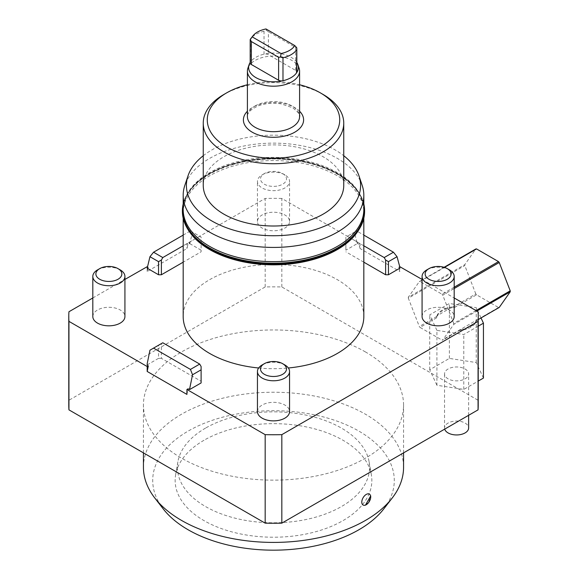<?xml version="1.0" encoding="UTF-8"?>
<svg xmlns="http://www.w3.org/2000/svg" width="579" height="579" viewBox="0 0 579 579"><rect width="100%" height="100%" fill="white"/><g stroke="black" fill="none" stroke-linecap="round" stroke-linejoin="round"><path stroke-width="0.43" stroke-dasharray="2.9 2.17" d="M360.073 248.543L358.929 244.287L360.073 243.629L360.073 248.543L399.814 271.486L398.67 267.23L399.713 266.63M399.814 266.572L399.814 271.486M399.814 268.207L398.67 267.23M399.814 267.013L399.814 267.889M345.88 250.186L345.88 237.072L345.88 250.186L357.236 243.629L354.471 232.114L356.548 230.912L363.822 235.11M358.929 244.287L357.793 243.629L357.236 242.427M183.181 235.11L190.448 230.912L192.532 232.114L189.767 243.629L188.066 244.287L186.923 248.543L147.189 271.486L148.325 267.23L147.29 266.63M147.189 271.486L147.189 266.572M188.066 244.287L186.923 243.629L186.923 248.543M189.767 242.427L189.21 243.629M148.325 267.23L147.189 267.889L147.189 267.013M186.923 394.4L188.066 388.82M147.189 363.699L147.189 365.219M201.116 382.929L201.116 366.536M458.597 330.544A20.07 11.587 0 0 0 476.553 320.18L442.03 340.112A32.113 18.542 -120 0 0 442.747 340.047L453.741 324.406L476.864 311.053M478.225 326.187L463.779 334.524L436.913 330.37L436.913 385.267L463.779 389.421L478.225 381.083M476.553 320.18L481.019 317.951M436.609 317.849L432.267 320.353L429.719 314.86L449.384 303.505L458.908 304.981L454.566 307.485A20.07 11.587 0 0 0 436.609 317.849L436.935 315.816L452.467 306.856A20.07 11.587 0 0 0 436.935 315.816M452.467 306.856L454.566 307.485M460.703 329.538A20.07 11.587 0 0 0 476.228 320.571M498.512 307.5L480.896 317.668L476.249 307.659L458.908 304.981L476.531 294.805L498.512 307.5A32.113 18.542 -120 0 0 499.236 307.435M436.913 330.37L432.267 320.353L420.043 327.417L442.03 340.112M436.856 316.402L419.326 326.527A32.113 18.542 -120 0 0 420.043 327.417M460.276 329.929L442.747 340.047M120.222 269.901A16.06 9.271 -0 0 0 104.712 267.505A16.06 9.271 -0 0 0 97.511 269.901M92.814 316.554A16.06 9.271 180 0 1 104.712 307.601A16.06 9.271 180 0 1 124.926 316.554M284.854 364.951A16.06 9.271 -0 0 0 269.344 362.555A16.06 9.271 -0 0 0 262.142 364.951M257.445 411.604A16.06 9.271 180 0 1 269.344 402.651A16.06 9.271 180 0 1 289.558 411.604M449.485 269.901A16.06 9.271 -0 0 0 433.975 267.505A16.06 9.271 -0 0 0 426.781 269.901M422.077 316.554A16.06 9.271 180 0 1 433.975 307.601A16.06 9.271 180 0 1 454.189 316.554M277.652 190.361A16.06 9.271 -0 0 0 289.558 181.408A16.06 9.271 -0 0 0 284.854 174.858A16.06 9.271 -0 0 0 269.344 172.455A16.06 9.271 -0 0 0 262.142 174.858A16.06 9.271 -0 0 0 257.445 181.408A16.06 9.271 -0 0 0 277.652 190.361M269.344 212.551A16.06 9.271 180 0 1 289.558 221.504A16.06 9.271 180 0 1 273.498 230.775A16.06 9.271 180 0 1 257.445 221.504A16.06 9.271 180 0 1 269.344 212.551M276.856 186.134A12.977 7.491 180 0 1 262.258 182.646A12.977 7.491 180 0 1 264.321 173.599A12.977 7.491 180 0 1 282.675 173.599A12.977 7.491 180 0 1 276.856 186.134M147.189 364.9L158.545 358.343L158.545 345.236L149.954 350.194M162.8 342.775L161.382 343.593L161.382 358.343L201.116 381.286M161.382 358.343L158.545 358.343M158.545 345.236L161.382 343.593M189.767 243.629L201.116 250.186L201.116 237.072L192.532 232.114M190.448 230.912L201.116 237.072L201.116 251.822L183.181 262.178M199.697 236.254L183.181 245.793M201.116 251.822L201.116 250.186M363.822 262.178L345.88 251.822M363.822 245.793L347.299 236.254L356.548 230.912M354.471 232.114L347.299 236.254M357.793 243.629L357.236 243.629M182.399 211.096A91.106 52.602 180 0 1 232.186 164.465A91.106 52.602 180 0 1 364.604 211.096M183.181 203.96A91.106 52.602 180 0 1 232.186 163.973A91.106 52.602 180 0 1 363.822 203.96M232.374 164.668A90.7 52.371 180 0 1 364.119 213.571A90.7 52.371 180 0 1 273.498 263.713A90.7 52.371 180 0 1 182.877 213.571A90.7 52.371 180 0 1 232.374 164.668M358.886 229.689A90.317 52.146 -0 0 0 359.733 228.191A90.317 52.146 -0 0 0 363.822 212.688A90.317 52.146 -0 0 0 337.369 175.813A90.317 52.146 -0 0 0 232.548 166.209A90.317 52.146 -0 0 0 183.181 212.688A90.317 52.146 -0 0 0 187.263 228.191A90.317 52.146 -0 0 0 188.117 229.689M182.877 208.628A90.7 52.371 180 0 1 232.374 164.175A90.7 52.371 180 0 1 364.119 208.628M183.181 209.511A90.317 52.146 180 0 1 187.263 194.001A90.317 52.146 180 0 1 232.548 163.032A90.317 52.146 180 0 1 337.369 172.636A90.317 52.146 180 0 1 359.733 194.001A90.317 52.146 180 0 1 363.822 209.511M464.959 378.905A12.043 6.955 0 0 0 468.628 373.911A12.043 6.955 0 0 0 456.585 366.963A12.043 6.955 0 0 0 444.542 373.911A12.043 6.955 0 0 0 451.888 380.316A12.043 6.955 0 0 0 464.959 378.905M444.701 429.119A12.043 6.955 180 0 1 444.542 427.997A12.043 6.955 180 0 1 456.585 421.042A12.043 6.955 180 0 1 468.628 427.997M444.1 267.288L419.326 281.597L408.333 297.237L464.814 264.625L475.808 248.984M454.189 287.206L442.03 294.226L420.043 281.532L444.491 267.411M476.032 310.576L453.741 323.451L442.747 295.116L454.189 288.508M478.225 319.565L476.307 320.665M464.814 264.625A32.113 18.542 -120 0 0 464.814 265.58L408.333 298.192L419.326 326.527M408.333 297.237A32.113 18.542 -120 0 0 408.333 298.192M452.887 307.145L475.808 293.915A32.113 18.542 -120 0 0 476.531 294.805M453.741 324.406A32.113 18.542 -120 0 0 453.741 323.451M442.747 295.116A32.113 18.542 -120 0 0 442.03 294.226M475.808 293.915L464.814 265.58M420.043 281.532A32.113 18.542 -120 0 0 419.326 281.597M478.225 405.054A204.727 118.196 0 0 0 478.059 400.241L281.828 286.952A204.727 118.196 0 0 0 265.168 286.952L68.944 400.241A204.727 118.196 0 0 0 68.778 405.054M365.465 351.952A130.058 75.089 0 0 0 223.726 335.675A130.058 75.089 0 0 0 143.44 405.054A130.058 75.089 0 0 0 273.498 480.143A130.058 75.089 0 0 0 403.563 405.054A130.058 75.089 0 0 0 365.465 351.952M143.44 467.325A130.058 75.089 180 0 1 223.726 397.954A130.058 75.089 180 0 1 365.465 414.231A130.058 75.089 180 0 1 403.563 467.325M365.465 505.163L368.657 502.036L370.705 495.914M205.552 428.098A96.092 55.475 0 0 0 177.883 461.81A96.092 55.475 0 0 0 273.498 522.801A96.092 55.475 0 0 0 369.113 461.81A96.092 55.475 0 0 0 305.813 415.078A96.092 55.475 0 0 0 205.552 428.098M383.768 508.905A120.794 69.741 0 0 0 273.498 410.699A120.794 69.741 0 0 0 163.235 508.905M203.96 440.286A98.35 56.778 0 0 0 175.64 474.794A98.35 56.778 0 0 0 273.498 537.218A98.35 56.778 0 0 0 371.363 474.794A98.35 56.778 0 0 0 306.566 426.962A98.35 56.778 0 0 0 203.96 440.286M250.186 62.865A4.017 2.316 180 0 1 250.483 61.982A24.89 14.366 -0 0 0 250.186 62.431M296.817 62.431A24.89 14.366 -0 0 0 264.024 54.173L264.024 31.223L266.434 30.231L265.971 28.95M264.024 31.223A24.89 14.366 -0 0 0 250.779 38.648M250.483 39.039L250.483 61.982A24.89 14.366 -0 0 1 255.904 57.299A24.89 14.366 -0 0 1 264.024 54.173A4.017 2.316 180 0 1 268.388 54.672L295.637 70.406A4.017 2.316 180 0 1 296.817 72.042M266.434 30.231L268.388 31.729L268.388 54.672M295.637 70.406L295.637 47.464L268.388 31.729M295.637 47.464L296.716 47.717M299.119 68.271A26.091 15.061 -0 0 0 281.148 56.72A26.091 15.061 -0 0 0 255.049 60.477A26.091 15.061 -0 0 0 247.877 68.271M247.407 84.751A66.238 38.243 180 0 1 299.589 84.751M363.822 316.554A90.317 52.146 -0 0 0 337.369 279.686A90.317 52.146 -0 0 0 238.939 268.381A90.317 52.146 -0 0 0 183.181 316.554M258.647 367.991A90.317 52.146 -0 0 0 288.356 367.991M422.077 279.425L454.189 297.968M478.059 400.241L478.059 311.748M281.828 286.952L281.828 198.452L360.073 243.629M281.828 198.452A204.727 118.196 -0 0 0 265.168 198.452L186.923 243.629M92.814 297.968L124.926 279.425M323.176 94.5A70.247 40.559 -0 0 0 223.827 94.5M343.752 185.454A70.247 40.559 -0 0 0 323.176 156.771A70.247 40.559 -0 0 0 246.618 147.978A70.247 40.559 -0 0 0 203.251 185.454M68.944 400.241L68.944 311.748M265.168 286.952L265.168 198.452M203.251 155.729A87.096 50.286 180 0 1 343.752 155.729M362.186 185.403A90.317 52.146 -0 0 0 337.369 158.407A90.317 52.146 -0 0 0 247.03 145.423A90.317 52.146 -0 0 0 184.817 185.403M483.443 378.073L476.249 362.563L449.384 358.401L429.719 369.757L436.913 385.267M463.779 389.421L463.779 334.524M476.249 362.563L476.249 307.659M449.384 358.401L449.384 303.505M429.719 369.757L429.719 314.86M255.049 105.971A26.091 15.061 180 0 1 291.954 105.971A26.091 15.061 180 0 1 299.589 116.618C300.979 115.691 298.713 112.753 292.779 107.803L281.141 103.873C273.252 102.664 265.855 103.257 258.951 105.639C251.033 109.033 247.182 112.695 247.407 116.618A26.091 15.061 180 0 1 255.049 105.971M299.589 111.226A30.108 17.384 -0 0 0 294.791 107.607A30.108 17.384 -0 0 0 247.407 111.226M289.558 221.504L289.558 181.408M257.445 221.504L257.445 181.408M264.321 173.599L262.142 174.858M282.675 173.599L284.854 174.858M187.263 228.191L182.877 213.571M359.733 228.191L364.119 213.571M363.822 205.972L359.733 194.001M183.181 205.972L187.263 194.001M468.628 415.302L468.628 373.911M444.542 427.997L444.542 373.911M403.563 452.872L403.563 405.054M143.44 452.872L143.44 405.054M177.883 461.81L175.64 474.794M369.113 461.81L371.363 474.794M363.822 218.232L363.822 212.688M183.181 218.232L183.181 212.688"/><path stroke-width="0.87" d="M399.713 266.63L422.077 279.425M399.814 267.013L399.814 268.207L388.458 274.764L388.458 261.657L397.049 256.7L399.814 267.013M363.822 235.11L393.452 252.22L397.049 256.7M147.29 266.63L124.926 279.425M158.545 274.764L161.382 274.764L161.382 260.014L158.545 261.657L158.545 274.764L147.189 268.207L149.954 256.7L153.551 252.22L183.181 235.11M186.923 389.479L188.066 388.82L189.21 389.479L189.767 388.285L192.532 374.772L190.448 369.416L153.551 348.117L149.954 350.194L147.189 363.699L147.189 365.219L148.325 365.877L147.189 371.457L186.923 394.4L186.923 389.479L265.168 434.655A204.727 118.196 -0 0 0 281.828 434.655L478.059 321.367A204.727 118.196 -0 0 0 478.225 316.554A204.727 118.196 -0 0 0 478.059 311.748L454.189 297.968M148.325 365.877L147.189 366.536L147.189 371.457M153.551 348.117L162.8 342.775L199.697 364.082L201.116 366.536L201.116 382.929L189.767 389.479L189.767 388.285M481.019 317.951L483.443 323.169L478.225 326.187M99.689 268.649L97.511 269.901A16.06 9.271 -0 0 0 92.814 276.458A16.06 9.271 -0 0 0 113.021 285.411A16.06 9.271 -0 0 0 124.926 276.458A16.06 9.271 -0 0 0 120.222 269.901L118.044 268.649A12.977 7.491 180 0 1 112.225 281.184A12.977 7.491 180 0 1 97.627 277.696A12.977 7.491 180 0 1 99.689 268.649A12.977 7.491 180 0 1 118.044 268.649M124.926 276.458L124.926 316.554A16.06 9.271 180 0 1 108.866 325.825A16.06 9.271 180 0 1 92.814 316.554L92.814 276.458M264.321 363.699L262.142 364.951A16.06 9.271 -0 0 0 257.445 371.508A16.06 9.271 -0 0 0 277.652 380.461A16.06 9.271 -0 0 0 289.558 371.508A16.06 9.271 -0 0 0 284.854 364.951L282.675 363.699A12.977 7.491 180 0 1 276.856 376.234A12.977 7.491 180 0 1 262.258 372.746A12.977 7.491 180 0 1 264.321 363.699A12.977 7.491 180 0 1 282.675 363.699M289.558 371.508L289.558 411.604A16.06 9.271 180 0 1 273.498 420.875A16.06 9.271 180 0 1 257.445 411.604L257.445 371.508M428.952 268.649L426.781 269.901A16.06 9.271 -0 0 0 422.077 276.458A16.06 9.271 -0 0 0 442.291 285.411A16.06 9.271 -0 0 0 454.189 276.458A16.06 9.271 -0 0 0 449.485 269.901L447.306 268.649A12.977 7.491 180 0 1 441.488 281.184A12.977 7.491 180 0 1 426.889 277.696A12.977 7.491 180 0 1 428.952 268.649A12.977 7.491 180 0 1 447.306 268.649M454.189 276.458L454.189 316.554A16.06 9.271 180 0 1 438.129 325.825A16.06 9.271 180 0 1 422.077 316.554L422.077 276.458M189.21 389.479L189.767 389.479M192.532 374.772L201.116 369.815M199.697 364.082L190.448 369.416M183.181 262.178L161.382 274.764M183.181 245.793L162.8 257.561L153.551 252.22M161.382 260.014L162.8 257.561M149.954 256.7L158.545 261.657M393.452 252.22L384.203 257.561L385.621 260.014L385.621 274.764L363.822 262.178M384.203 257.561L363.822 245.793M385.621 274.764L388.458 274.764M388.458 261.657L385.621 260.014M364.604 211.096A91.106 52.602 180 0 1 364.604 211.342A91.106 52.602 180 0 1 273.498 263.944A91.106 52.602 180 0 1 182.392 211.342A91.106 52.602 180 0 1 182.399 211.096M363.822 203.96A91.106 52.602 180 0 1 364.604 210.85A91.106 52.602 180 0 1 273.498 263.452A91.106 52.602 180 0 1 182.392 210.85A91.106 52.602 180 0 1 183.181 203.96M188.117 229.689A90.317 52.146 -0 0 0 273.498 264.835A90.317 52.146 -0 0 0 358.886 229.689M363.822 205.972L364.119 208.628A90.7 52.371 180 0 1 273.498 263.221A90.7 52.371 180 0 1 182.877 208.628L183.181 205.972M363.822 195.282L363.822 209.511A90.317 52.146 180 0 1 273.498 261.657A90.317 52.146 180 0 1 183.181 209.511L183.181 195.282A90.317 52.146 -0 0 0 209.634 232.157A90.317 52.146 -0 0 0 308.064 243.462A90.317 52.146 -0 0 0 363.822 195.282A90.317 52.146 -0 0 0 362.186 185.403L359.016 175.922A87.096 50.286 180 0 1 314.332 229.863A87.096 50.286 180 0 1 211.914 221.004A87.096 50.286 180 0 1 187.987 175.922A87.096 50.286 180 0 1 203.251 155.729M468.628 415.302L468.628 427.997A12.043 6.955 180 0 1 464.959 432.991A12.043 6.955 180 0 1 452.8 434.597A12.043 6.955 180 0 1 444.701 429.119M444.491 267.411L476.531 248.919A32.113 18.542 -120 0 0 475.808 248.984L444.1 267.288M476.531 248.919L498.512 261.614L454.189 287.206M454.189 288.508L499.236 262.504L510.222 290.839L476.032 310.576M476.864 311.053L510.222 291.794L499.236 307.435L478.225 319.565M510.222 291.794A32.113 18.542 -120 0 0 510.222 290.839M499.236 262.504A32.113 18.542 -120 0 0 498.512 261.614M92.814 297.968L68.944 311.748A204.727 118.196 -0 0 0 68.778 316.554L68.778 405.054A204.727 118.196 0 0 0 68.944 409.86L265.168 523.148A204.727 118.196 0 0 0 281.828 523.148L478.059 409.86A204.727 118.196 0 0 0 478.225 405.054L478.225 316.554M403.563 452.872L403.563 467.325A130.058 75.089 180 0 1 392.229 497.983A130.058 75.089 180 0 1 181.531 520.42A130.058 75.089 180 0 1 154.774 497.983A130.058 75.089 180 0 1 143.44 467.325L143.44 452.872M370.705 496.992L370.705 495.914L365.465 505.163L366.246 504.714A6.304 3.64 -60 0 1 361.788 502.145A6.304 3.64 -60 0 1 366.246 494.423A6.304 3.64 -60 0 1 370.705 496.992A6.304 3.64 -60 0 1 368.982 502.051A6.304 3.64 -60 0 1 366.246 504.714M154.774 497.983L163.235 508.905A120.794 69.741 0 0 0 188.088 529.749A120.794 69.741 0 0 0 383.768 508.905L392.229 497.983M281.025 53.521L252.22 36.89A22.574 13.027 180 0 1 252.893 35.912A22.574 13.027 180 0 1 265.971 28.95L294.776 45.582A22.574 13.027 180 0 1 281.025 53.521L280.562 57.039L278.608 57.292L278.608 80.242L251.358 64.508A4.017 2.316 180 0 1 250.186 62.865L250.186 39.567M252.22 36.89L250.28 39.56L250.483 39.039L250.28 39.56L251.358 41.565L278.608 57.292M252.893 35.912L250.779 38.648A24.89 14.366 -0 0 0 250.483 39.039M294.776 45.582L296.716 47.717L296.817 48.745L296.513 72.925A24.89 14.366 -0 0 0 297.939 64.732A24.89 14.366 -0 0 0 296.817 62.431M296.817 48.745L296.817 72.042A4.017 2.316 180 0 1 296.513 72.925A24.89 14.366 -0 0 1 282.979 80.742A4.017 2.316 180 0 1 278.608 80.242M250.186 62.431A24.89 14.366 -0 0 0 249.064 64.732A24.89 14.366 -0 0 0 257.749 78.578A24.89 14.366 -0 0 0 282.979 80.742L282.979 57.799A24.89 14.366 -0 0 0 296.513 49.982M282.979 57.799L280.562 57.039M249.064 64.732L247.877 68.271A26.091 15.061 -0 0 0 247.407 71.123A26.091 15.061 -0 0 0 273.498 86.191A26.091 15.061 -0 0 0 299.589 71.123A26.091 15.061 -0 0 0 299.119 68.271L297.939 64.732M299.589 84.751A66.238 38.243 180 0 1 320.339 92.857A66.238 38.243 180 0 1 320.332 146.936A66.238 38.243 180 0 1 226.664 146.936A66.238 38.243 180 0 1 226.664 92.857A66.238 38.243 180 0 1 247.407 84.751M183.181 218.232L183.181 316.554A90.317 52.146 -0 0 0 258.647 367.991M288.356 367.991A90.317 52.146 -0 0 0 363.822 316.554L363.822 218.232M68.778 316.554A204.727 118.196 -0 0 0 68.944 321.367L147.189 366.536M281.828 523.148L281.828 434.655M478.059 409.86L478.059 321.367M226.664 92.857L223.827 94.5A70.247 40.559 -0 0 0 203.251 123.175A70.247 40.559 -0 0 0 223.827 151.857A70.247 40.559 -0 0 0 300.385 160.644A70.247 40.559 -0 0 0 343.752 123.175A70.247 40.559 -0 0 0 323.176 94.5L320.339 92.857M203.251 123.175L203.251 185.454A70.247 40.559 -0 0 0 273.498 226.005A70.247 40.559 -0 0 0 343.752 185.454L343.752 123.175M68.944 409.86L68.944 321.367M265.168 523.148L265.168 434.655M343.752 155.729A87.096 50.286 180 0 1 359.016 175.922M187.987 175.922L184.817 185.403A90.317 52.146 -0 0 0 183.181 195.282M478.225 381.083L483.443 378.073L483.443 323.169M251.358 64.508L251.358 41.565M299.589 71.123L299.589 116.618A26.091 15.061 180 0 1 273.498 131.686A26.091 15.061 180 0 1 247.407 116.618L247.407 71.123M247.407 111.226A30.108 17.384 -0 0 0 273.498 137.281A30.108 17.384 -0 0 0 299.589 111.226M182.392 210.85L182.392 211.342M364.604 210.85L364.604 211.342"/></g></svg>
